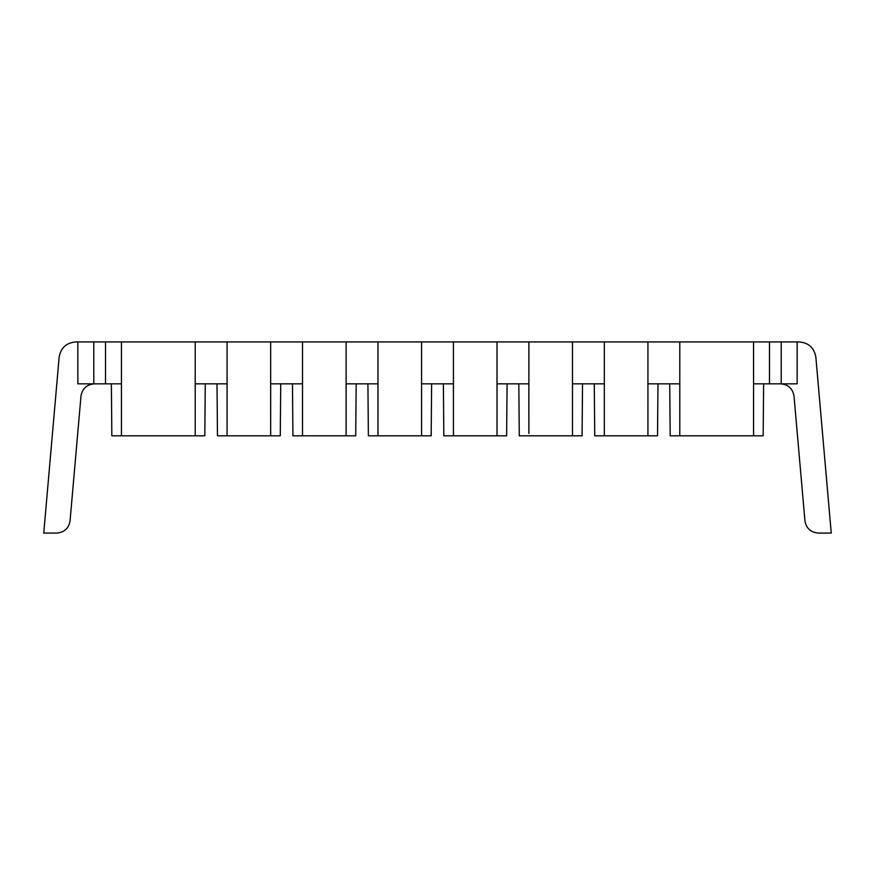 <?xml version="1.0" encoding="UTF-8"?>
<svg xmlns="http://www.w3.org/2000/svg" width="875" height="875" viewBox="0 0 875 875"><rect width="100%" height="100%" fill="white"/><g stroke="black" fill="none" stroke-linecap="round" stroke-linejoin="round"><path stroke-width="1.31" d="M227.073 433.475L227.062 383.841L195.212 383.841L195.212 435.827L195.212 341.928L270.67 341.928L270.67 435.827L227.073 435.827L227.073 341.928L227.073 435.827L217.47 435.827L217.011 383.841L217.47 435.827M302.52 341.928L346.117 341.928L346.117 435.827L302.52 435.827L302.52 341.928L270.67 341.928M346.117 433.475L346.128 383.841L377.967 383.841L377.978 435.827L421.575 435.827L421.575 341.928L421.575 435.827L431.178 435.827L431.627 383.841L443.373 383.841L443.822 435.827L453.425 435.827L453.425 341.928L421.575 341.928L421.575 383.841L453.414 383.841L453.425 433.475L453.425 341.928L497.022 341.928L497.022 435.827L453.425 435.827L453.425 433.475M377.978 433.475L377.978 341.928L346.117 341.928M497.022 433.475L497.033 383.841L528.872 383.841L528.883 433.475L528.883 341.928L497.022 341.928M528.883 433.475L528.883 341.928L572.48 341.928L572.48 435.827L572.48 341.928L572.48 383.841L604.319 383.841L604.33 435.827L657.53 435.827L657.989 383.841M604.33 433.475L604.33 341.928L572.48 341.928L572.48 433.475M204.816 435.827L205.275 383.841L204.816 435.827L121.439 435.827L121.439 341.928L121.439 383.841L77.853 383.841L77.853 341.928L75.841 341.928C66.347 342.748 60.78 347.845 59.139 357.23L43.75 533.072L56.7 533.072C64.302 532.416 68.753 528.336 70.066 520.833L72.483 493.27M111.377 383.841L111.836 435.827L121.439 435.827L121.439 383.841M763.623 383.841L763.164 435.827L753.561 435.827L753.561 383.841L753.561 435.827L679.788 435.827L679.788 341.928L647.927 341.928L647.927 435.827M669.725 383.841L670.184 435.827L679.788 435.827L679.788 383.841L647.938 383.841L647.927 433.475M753.561 341.928L753.561 383.841L781.211 383.841L781.211 341.928L679.788 341.928M270.67 435.827L280.273 435.827L280.722 383.841L292.469 383.841L292.917 435.827L302.52 435.827M346.117 435.827L355.72 435.827L356.18 383.841L367.916 383.841L368.375 435.827L377.978 435.827M497.022 435.827L506.625 435.827L507.084 383.841L518.82 383.841L519.28 435.827L582.083 435.827L582.531 383.841L594.278 383.841L594.727 435.827L604.33 435.827M781.211 341.928L799.159 341.928L797.147 341.928L797.147 383.841L781.211 383.841M270.67 433.475L270.681 383.841L302.509 383.841L302.52 433.475M195.212 341.928L77.853 341.928M377.978 341.928L421.575 341.928L421.575 433.475M647.927 341.928L604.33 341.928M797.147 383.841L797.147 341.928M528.883 383.841L528.883 341.928L528.883 383.841M827.433 489.409L815.861 357.23L831.25 533.072L818.3 533.072C810.698 532.416 806.247 528.336 804.934 520.833L794.019 396.091C792.706 388.587 788.255 384.497 780.653 383.841C788.255 384.497 792.706 388.587 794.019 396.091M47.567 489.409L59.139 357.23M94.347 383.841C86.745 384.497 82.294 388.587 80.981 396.091L70.066 520.833M802.517 493.27L804.934 520.833M815.861 357.23C814.22 347.845 808.653 342.748 799.159 341.928M105.514 383.841L105.514 341.928M93.789 383.841L93.789 341.928M769.486 383.841L769.486 341.928M431.178 435.827L431.627 383.841M368.375 435.827L367.916 383.841M280.273 435.827L280.722 383.841"/></g></svg>
